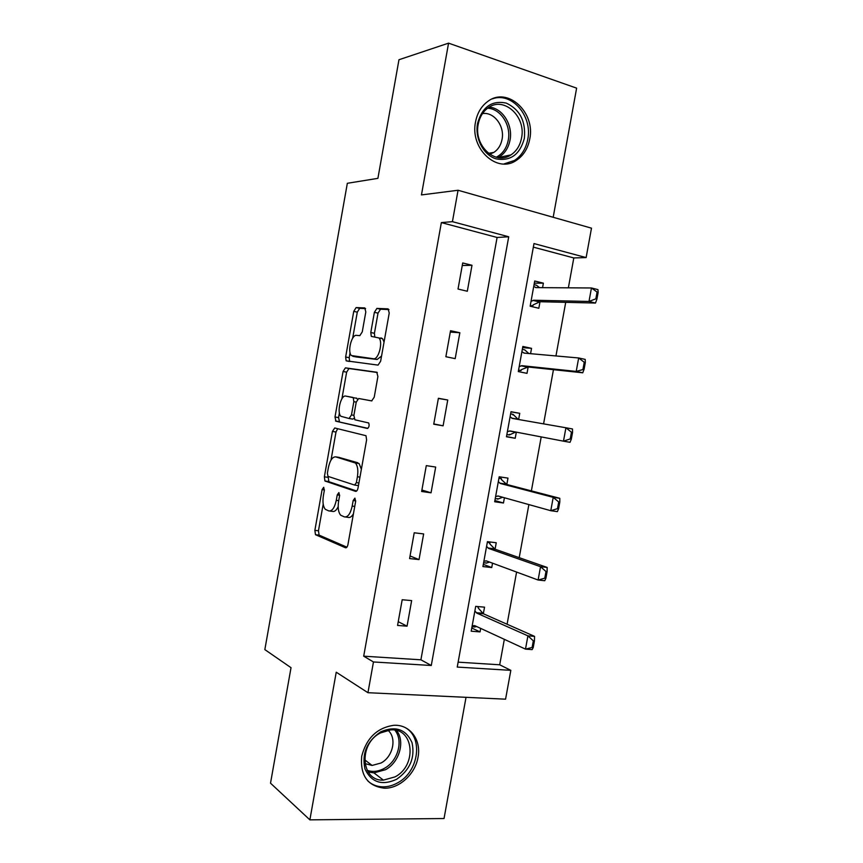 <?xml version="1.0" encoding="UTF-8"?>
<svg xmlns="http://www.w3.org/2000/svg" width="863" height="863" viewBox="0 0 863 863"><rect width="100%" height="100%" fill="white"/><g stroke="black" fill="none" stroke-linecap="round" stroke-linejoin="round"><path stroke-width="1.29" d="M323.701 487.293L322.104 489.601L314.866 530.367L315.48 534.693L345.502 547.768C346.592 547.983 347.422 546.883 347.962 544.477L355.642 501.392L354.909 498.124L353.172 500.529L352.18 506.085C350.432 513.798 347.821 517.401 344.337 516.883L340.68 515.189C338.339 512.374 337.649 507.703 338.62 501.187L339.58 495.75L338.9 492.568L337.239 494.92L336.279 500.335C334.585 507.854 332.082 511.381 328.771 510.918L325.329 509.321C323.096 506.624 322.449 502.072 323.388 495.686L324.337 490.378L323.701 487.293M475.535 121.91C469.742 148.814 497.271 173.948 516.354 160.367C523.388 155.718 527.843 148.652 529.72 139.18C535.761 112.384 507.498 86.138 487.757 101.446C481.349 106.16 477.282 112.977 475.535 121.91M361.705 756.258C360.054 775.546 367.638 786.193 384.456 788.199C399.504 788.631 415.319 773.895 418.016 757.293C421.565 739.753 409.634 723.938 393.399 725.351C376.98 727.93 366.419 738.232 361.705 756.258M365.804 311.942L364.769 307.929L356.117 307.573L353.744 311.381L345.642 357.002L346.139 360.82L378.059 365.114L380.626 361.263L389.235 313.032L388.091 308.868L376.894 308.415L374.38 312.341L370.788 332.525L371.295 336.387L378.879 337.94C383.312 341.867 378.587 359.968 373.474 358.749L351.403 355.567C347.239 351.921 351.586 334.445 356.451 335.362L359.839 335.653L362.266 331.856L365.804 311.942M452.428 221.662L458.059 190.259L591.489 228.166L586.128 257.584L533.992 243.571L457.239 667.077L510.831 670.346L505.567 699.181L367.951 692.709L373.463 661.964L431.273 665.492L508.717 236.786L452.428 221.662L441.36 222.589L363.701 656.182L373.463 661.964M367.951 692.709L336.236 672.212L309.871 819.85L270.518 783.183L291.025 667.692L264.844 649.612L347.336 183.29L377.908 178.35L398.965 59.741L448.566 43.15L421.457 194.919L458.059 190.259M334.736 427.983L332.428 431.435L324.369 476.829L324.952 480.993L355.556 491.36C356.667 491.479 357.498 490.324 358.048 487.897L366.602 439.936L365.998 435.707L334.736 427.983M334.995 416.991L343.075 371.489L345.416 367.854L376.797 372.233L377.897 376.57L374.229 397.174L371.683 400.907L358.684 398.501L356.236 402.147L353.873 415.437L354.898 419.796L368.684 422.956C369.537 425.556 369.094 427.39 367.336 428.447L335.934 421.22L334.995 416.991L338.566 417.595L339.396 412.924M553.183 217.282L576.624 88.145L448.566 43.15M309.871 819.85L444.035 818.534L466.031 697.326M363.701 656.182L420.907 659.807L497.099 237.465L441.36 222.589M407.045 626.182L411.651 600.594L402.19 599.742L397.563 625.438L407.045 626.182L398.242 621.694M419.03 559.591L423.647 533.927L414.218 532.784L409.591 558.566L419.03 559.591L410.054 555.966M431.047 492.805L435.686 467.066L426.29 465.632L421.64 491.479L431.047 492.805L421.899 490.044M443.107 425.815L447.746 400.001L438.393 398.275L433.733 424.208L443.107 425.815L433.787 423.938M455.189 358.641L459.85 332.74L450.54 330.723L445.869 356.721L455.189 358.641M467.315 291.252L471.996 265.286L462.719 262.956L458.026 289.04L467.315 291.252M458.134 662.158L499.699 664.79L504.337 639.343M507.088 624.24L516.592 572.061M519.213 557.66L528.879 504.585M531.381 490.885L541.209 436.905M543.582 423.873L553.453 369.677M555.955 355.944L565.718 302.341M568.372 287.821L573.809 257.94L533.345 247.142M533.215 647.574L534.434 640.918L533.323 640.831L532.104 647.487L533.215 647.574L532.147 649.602L525.491 649.127L527.919 635.858L534.564 636.376L483.323 613.744L484.542 607.164L475.707 606.365L471.198 631.209L480.055 631.899L480.691 628.393M495.071 549.213L496.247 542.741L487.433 541.673L482.924 566.57L491.737 567.541L492.536 563.172M506.829 484.477L507.983 478.124L499.202 476.786L494.672 501.759L503.463 503L504.413 497.757M518.62 419.515L519.742 413.323L511.015 411.716L506.462 436.764L515.211 438.275L516.322 432.147M530.572 353.679L531.543 348.35L522.849 346.451L518.296 371.575L527.002 373.355L528.156 366.991L582.752 372.794L576.214 371.414L578.674 357.972L524.132 353.107L521.899 351.683M542.568 287.659L543.377 283.172L534.715 281.004L530.152 306.203L538.825 308.264L540.011 301.737M573.809 257.94L586.128 257.584M499.699 664.79L510.831 670.346M420.907 659.807L431.273 665.492M497.099 237.465L508.717 236.786M480.055 631.899L471.77 628.027M491.737 567.541L483.323 564.37M503.463 503L494.898 500.54M447.746 400.001L438.361 398.458M515.211 438.275L506.505 436.538M519.742 413.323L510.982 411.867M459.85 332.74L450.292 332.082M531.543 348.35L522.633 347.606M471.996 265.286L462.255 265.513M543.377 283.172L534.326 283.172M329.903 511.058L332.406 511.371C334.445 511.975 336.376 510.411 338.167 506.678M345.567 517.034L348.037 517.347C349.882 517.94 351.673 516.775 353.42 513.852M323.194 504.143L318.458 530.788L319.083 535.114L346.894 547.174M328.113 476.419L328.879 481.705L356.667 491.004M337.67 428.684L335.998 432.018L331.014 460.076M327.368 473.323L328.016 476.387L354.617 485.06L356.365 482.633L357.411 476.764C358.361 470.346 357.692 465.761 355.416 463.01L335.772 456.883C332.46 456.721 329.99 460.335 328.361 467.724L327.368 473.323M354.822 485.092L358.458 485.61M361.37 469.256L359.116 463.56L354.078 462.18M338.76 457.336L357.767 462.741M341.899 398.803L346.635 372.158L343.075 371.489M377.304 372.503L348.976 368.533L346.635 372.158M371.888 400.917L358.684 398.501M367.875 428.339L335.934 421.22M345.75 396.095C340.863 394.671 336.581 412.59 340.907 416.29L349.062 418.501L351.468 414.93L353.83 401.683L353.28 397.67L345.75 396.095L352.816 397.411M349.062 418.501L352.687 419.116L353.916 418.49M357.39 399.224L356.441 398.059M338.566 417.595L339.515 421.813M356.031 356.926L352.74 356.279M381.554 356.074L377.142 359.472L356.322 356.98M384.057 342.072L382.557 338.706L380.982 337.897M388.986 309.569L380.529 309.213L378.016 313.129L374.423 333.291L374.769 336.926M350.076 352.773L349.202 357.703L349.655 361.468M365.599 308.598L359.666 308.35L357.293 312.147L352.665 338.21M474.499 626.829L471.985 626.862M478.102 606.581L475.696 606.387M533.323 640.831L527.919 635.858L476.948 613.194L483.323 613.744L478.393 608.21L478.167 606.613L477.994 607.584M476.948 613.194L474.866 610.982M472.19 625.751L474.693 625.621L525.491 649.127L532.104 647.487M474.456 627.056L476.635 626.516M534.434 640.918L534.564 636.376M380.745 731.813C395.502 725.567 405.934 729.181 412.018 742.644C415.222 757.628 410.076 769.839 396.602 779.3C382.007 785.902 371.468 782.471 364.995 768.998C361.64 753.669 366.883 741.274 380.745 731.813M395.092 776.862C417.39 765.416 413.906 727.52 390.54 729.936L380.421 732.957C358.285 743.83 360.82 781.414 383.399 780.12L395.092 776.862M387.951 730.249C397.088 737.811 393.107 756.722 381.058 762.989L372.115 765.449L364.941 763.604M367.918 781.058C372.136 784.823 377.174 786.754 383.021 786.851C388.048 786.862 392.956 785.503 397.767 782.773C419.073 771.565 423.539 736.765 404.79 727.369M524.348 138.371C519.936 154.542 510.551 161.381 496.182 158.889C483.614 155.221 474.726 138.576 477.541 123.474C482.18 106.947 491.737 100.151 506.236 103.085C519.904 109.525 525.945 121.295 524.348 138.371M478.221 124.272C473.582 145.728 495.642 165.879 510.939 154.898C516.516 151.187 520.044 145.567 521.532 138.037C526.333 116.645 503.798 95.782 488.08 107.864C482.913 111.629 479.623 117.088 478.221 124.272M482.493 113.592C494.003 111.629 504.855 126.138 502.05 139.385C500.907 145.167 498.188 149.504 493.895 152.384L489.709 154.229M503.863 163.981L514.488 160.453C521.468 155.847 525.88 148.846 527.735 139.45C532.784 116.311 511.845 91.586 492.439 98.846M486.106 562.849L483.582 562.935M487.401 541.888L489.763 542.708L487.304 542.406M545.88 578.307L547.099 571.63L545.988 571.511L544.769 578.188L545.88 578.307L544.736 580.723L538.113 580.022L540.54 566.7L547.164 567.444L495.038 549.202L490.022 544.121L489.763 542.708L489.612 543.55M545.988 571.511L540.54 566.7L488.695 548.447L486.57 546.43M483.884 561.241L486.43 560.918L538.113 580.022L544.769 578.188M486.042 563.205L489.601 562.083M547.099 571.63L547.164 567.444M497.746 498.695L495.211 498.825M498.987 477.994L501.392 478.609L498.943 478.242M558.577 508.825L559.807 502.137L558.706 501.975L557.476 508.663L558.577 508.825L557.369 511.619L550.777 510.702L553.215 497.347L559.807 498.307L506.797 484.467L501.683 479.85L501.392 478.609L501.263 479.343M558.706 501.975L553.215 497.347L500.475 483.517L498.318 481.705M495.621 496.559L498.199 496.02L550.777 510.702L557.476 508.663M497.66 499.17L502.654 497.261M559.807 502.137L559.807 498.307M509.418 434.359L509.31 434.963L506.872 434.531M518.253 419.45L513.054 414.337L510.616 413.895M513.054 414.337L512.946 414.952M571.328 439.127L572.547 432.417L571.457 432.223L570.227 438.933L571.328 439.127L570.033 442.309L563.474 441.166L565.923 427.768L512.288 418.404L510.087 416.786M571.457 432.223L565.923 427.768L572.482 428.965L572.547 432.417M507.39 431.683L510.011 430.939L563.474 441.166L570.227 438.933M509.31 434.963L515.589 432.115L509.289 431.004M518.523 370.281L520.993 370.561L518.566 370.065M528.836 353.528L524.747 349.882L522.32 349.364M521.123 369.839L520.993 370.561L521.705 369.504L528.134 366.98L521.856 365.675L576.214 371.414L584.1 369.224L585.33 362.482L584.24 362.255L583.01 368.986M584.24 362.255L578.674 357.972L585.2 359.396L585.33 362.482M519.192 366.624L521.856 365.675M584.1 369.224L582.752 372.794M530.206 305.912L532.708 305.987L530.292 305.405M539.504 287.638L536.473 285.243L534.057 284.639M532.87 305.135L532.708 305.987L533.453 304.747L539.979 301.726L595.492 303.053L588.998 301.457L591.457 287.972L536.02 287.616L533.744 286.387M597.077 292.072L591.457 287.972L597.951 289.623L598.156 292.341L597.077 292.072L595.837 298.825L596.926 299.094L598.156 292.341M531.025 301.381L533.733 300.227L588.998 301.457L595.837 298.825M596.926 299.094L595.492 303.053M324.402 489.914L322.104 489.601M355.718 500.864L353.172 500.529M339.655 495.243L337.239 494.92M338.706 500.659L336.279 500.335M354.747 506.419L352.18 506.085M319.353 535.297L315.75 534.877M318.458 530.788L314.866 530.367M328.879 481.705L325.286 481.209M327.951 477.336L324.369 476.829M335.998 432.018L332.428 431.435M358.922 483L356.365 482.633M359.968 477.131L357.411 476.764M339.375 457.433L335.772 456.883M348.976 368.533L345.416 367.854M353.895 415.34L351.468 414.93M356.246 402.104L353.83 401.683M377.142 359.472L373.474 358.749M374.423 333.291L370.788 332.525M378.016 313.129L374.38 312.341M380.529 309.213L376.894 308.415M349.202 357.703L345.642 357.002M357.293 312.147L353.744 311.381M359.666 308.35L356.117 307.573M482.697 613.259L476.322 612.698M396.602 730.53C405.34 741.349 399.407 762.331 385.513 769.71L373.949 772.881L368.113 771.954M367.174 770.357C372.773 772.212 378.501 771.544 384.38 768.34C397.983 761.144 403.625 740.497 394.844 730.152M489.181 107.141C502.525 107.994 513.118 125.049 510.022 140.14C508.555 147.562 505.071 153.107 499.558 156.775L498.08 157.616M496.247 157.228C502.611 153.927 506.613 148.231 508.253 140.13C511.306 125.318 500.68 108.641 487.595 108.22M494.402 548.771L488.059 548.016M495.038 549.202L488.695 548.447M486.538 560.95L485.729 560.864M506.15 484.089L499.828 483.151M506.797 484.467L500.475 483.517M499.008 496.247L497.487 496.031M517.929 419.235L511.63 418.091M525.071 353.183L523.463 352.848M527.39 367.109L521.123 365.804M536.16 287.616L535.34 287.411M539.979 301.726L533.733 300.227M539.224 301.91L532.978 300.41M319.083 535.114L315.48 534.693M328.533 481.489L324.952 480.993M359.116 463.56L355.416 463.01M356.904 398.318L353.28 397.67M339.105 421.576L335.524 420.982M382.557 338.706L378.879 337.94M373.269 336.797L371.295 336.387M349.094 361.403L346.139 360.82M482.967 613.517L476.592 612.967M368.016 771.792L373.949 772.881L383.399 780.12M372.115 765.449L364.618 759.774M493.895 152.384L488.458 153.312M510.939 154.898L498.027 157.605M494.564 548.922L488.221 548.167M506.203 484.143L499.882 483.194"/></g></svg>
